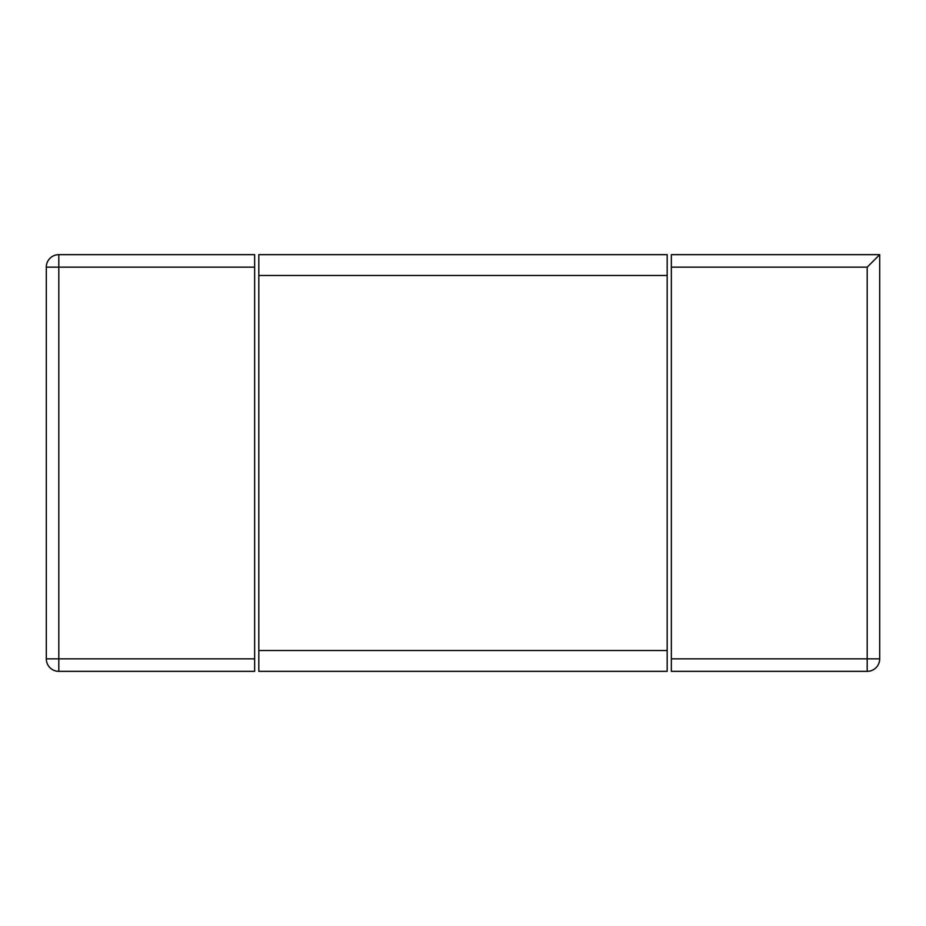 <?xml version="1.0" encoding="UTF-8"?>
<svg xmlns="http://www.w3.org/2000/svg" width="926" height="926" viewBox="0 0 926 926"><rect width="100%" height="100%" fill="white"/><g stroke="black" fill="none" stroke-linecap="round" stroke-linejoin="round"><path stroke-width="1.39" d="M879.7 254.65L671.35 254.65L671.35 658.849L867.199 658.849L867.199 671.35A12.501 12.501 0 0 0 879.7 658.849L879.7 254.65L867.199 267.151L671.35 267.151M867.199 671.35L671.35 671.35L671.35 658.849M254.65 267.151L254.65 254.65L58.801 254.65A12.501 12.501 0 0 0 46.3 267.151L46.3 658.849A12.501 12.501 0 0 0 58.801 671.35L254.65 671.35L254.65 267.151L58.801 267.151L58.801 254.65M58.801 671.35L58.801 658.849L46.3 658.849M46.3 267.151L58.801 267.151L58.801 658.849L254.65 658.849M667.183 275.485L667.183 254.65L258.817 254.65L258.817 650.515L667.183 650.515L667.183 275.485L258.817 275.485M667.183 650.515L667.183 671.35L258.817 671.35L258.817 650.515M879.7 658.849L867.199 658.849L867.199 267.151"/></g></svg>
